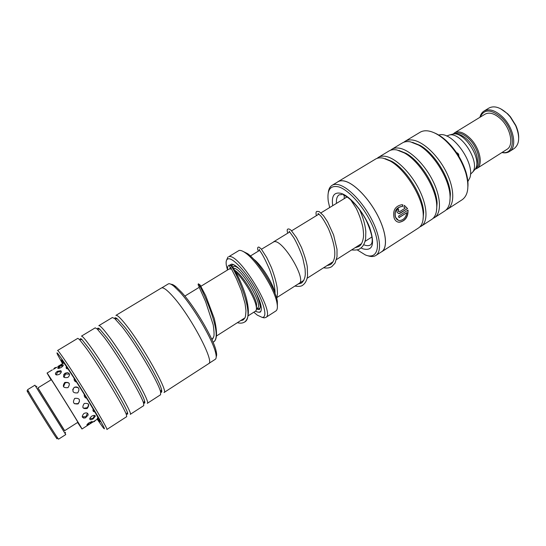 <?xml version="1.0" encoding="UTF-8"?>
<svg xmlns="http://www.w3.org/2000/svg" width="546" height="546" viewBox="0 0 546 546"><rect width="100%" height="100%" fill="white"/><g stroke="black" fill="none" stroke-linecap="round" stroke-linejoin="round"><path stroke-width="0.82" d="M470.447 174.235L472.768 172.017C480.384 162.36 461.65 132.337 449.624 134.937L446.614 136.043M253.549 259.104C261.363 264.605 273.444 283.913 275.048 293.455M261.459 249.235L273.962 241.755C282.398 238.616 307.275 280.023 299.037 283.429L277.075 297.42M253.583 259.138C261.404 264.673 273.478 283.988 275.048 293.495C275.157 287.619 273.41 279.825 269.813 270.14C266.346 261.923 263.37 255.972 260.899 252.279C259.582 250.491 259.077 249.502 259.37 249.31M248.109 315.847L255.508 311.131C256.463 310.497 256.688 308.838 256.176 306.156C254.75 297.611 243.7 279.115 235.824 272.133M231.422 269.041L229.197 268.98L200.928 286.261M256.449 308.47L256.586 304.327C255.166 295.557 243.038 276.126 235.79 271L234.814 270.318M259.05 312.08C261.104 312.114 261.766 310.108 261.029 306.06C259.316 295.536 244.881 272.406 236.179 266.243C234.138 264.714 232.541 264.025 231.381 264.189L230.153 264.94M233.524 264.612L231.797 265.417M242.171 250.976L247.679 253.685C258.415 261.268 275.266 288.274 277.361 301.249L277.382 307.391M265.745 317.492L275.846 311.002C277.395 309.964 277.777 307.309 276.979 303.044C274.781 289.496 257.105 261.165 245.898 253.242C242.997 251.071 240.731 250.143 239.093 250.443L228.794 256.688C238.971 252.655 276.058 313.786 265.745 317.492L264.114 317.861L262.326 317.41M253.822 312.203L257.323 315.151L262.094 317.349C267.615 317.929 264.633 304.177 255.166 287.797C245.775 271.41 232.93 257.767 228.276 258.818C226.331 259.241 225.703 261.5 226.392 265.588L227.498 270.017M226.542 260.237L227.982 256.989M375.866 255.467L381.654 251.726C387.803 247.918 386.404 232.466 377.716 215.609C369.089 198.758 354.791 183.872 345.161 181.279C342.253 180.48 339.865 180.637 337.988 181.763L332.084 185.312C333.934 184.214 336.295 184.07 339.168 184.889C348.717 187.565 362.981 202.532 371.662 219.417C380.405 236.302 381.92 251.726 375.866 255.467C373.737 256.797 370.993 256.866 367.635 255.678M398.423 220.338L395.318 217.076C394.157 211.159 396.205 207.63 401.447 206.484L401.624 206.538C396.376 207.678 394.335 211.213 395.488 217.131C396.341 219.328 397.754 220.475 399.733 220.564C403.63 220.024 405.992 217.397 406.818 212.687L399.01 217.649L398.512 216.148L408.053 210.087C408.183 217.015 405.275 221.069 399.324 222.263C396.901 222.161 395.168 220.741 394.11 218.011C392.581 210.592 395.106 206.163 401.685 204.73L402.921 204.886L402.436 206.62M397.727 221.99L399.146 222.208C404.832 221.15 407.773 217.267 407.985 210.558M398.273 211.384L398.641 210.169L398.45 211.439L399.447 211.773L405.214 208.122L403.869 207.118L404.381 205.385L407.521 208.565L400.027 213.315L398.853 213.657L397.072 212.305C396.608 210.811 396.962 209.596 398.143 208.654L398.819 210.224M398.853 213.657L407.521 208.565M434.398 132.883C438.397 134.493 442.478 137.223 446.648 141.066C455.671 149.761 462.107 160.074 465.95 171.997C467.574 177.43 468.229 182.303 467.915 186.602M447.467 209.241L462.169 199.74C468.256 195.291 469.464 186.357 465.799 172.932C461.8 160.544 455.118 149.829 445.741 140.793C439.591 135.169 433.797 131.893 428.371 130.972C425.122 130.474 422.358 130.91 420.065 132.282L405.071 141.312C407.289 139.981 409.991 139.592 413.179 140.145C423.751 141.926 438.37 155.89 446.457 172.406C454.6 188.923 454.722 204.709 447.467 209.241L446.041 209.998M357.098 249.802L365.301 254.907C376.59 259.719 381.238 248.239 373.914 229.211C366.769 210.244 349.542 189.844 338.52 186.841C330.234 185.08 326.822 189.912 328.282 201.338L329.675 207.541M385.176 158.64L391.714 161.302C406.34 169.124 423.034 195.877 423.635 212.455L422.952 220.256M337.96 181.709L375.566 159.07C377.641 157.835 380.207 157.541 383.278 158.197L390.049 160.961C405.207 169.076 422.584 196.915 423.211 214.1C423.573 221 422.024 225.614 418.55 227.941L381.688 251.774C387.851 247.959 386.445 232.487 377.743 215.609C369.103 198.724 354.784 183.825 345.14 181.224C342.233 180.426 339.837 180.59 337.96 181.709L337.251 182.207M377.061 158.367L378.385 157.371C380.473 156.129 383.053 155.828 386.131 156.477C396.348 158.572 410.851 172.905 419.157 189.571C427.518 206.231 428.146 221.901 421.314 226.153L419.833 226.904M398.792 150.409L406.033 153.324C420.488 161.186 436.384 186.657 437.1 203.098L436.452 211.179M378.385 157.371L389.032 150.969C391.168 149.686 393.796 149.351 396.922 149.959L404.422 152.982C419.41 161.145 435.947 187.647 436.698 204.695C437.114 212.005 435.462 216.912 431.743 219.41L421.314 226.153M390.499 150.266L391.81 149.29C393.966 148.007 396.608 147.659 399.74 148.259C410.135 150.198 424.699 164.339 432.896 180.931C441.148 197.522 441.516 213.247 434.473 217.642L433.019 218.4M412.435 142.322L420.208 145.454C434.439 153.358 449.549 177.566 450.395 193.816L449.795 202.177M391.81 149.29L402.32 142.963C404.525 141.646 407.214 141.264 410.394 141.83L418.659 145.113C433.415 153.317 449.133 178.501 450.02 195.366C450.498 203.098 448.751 208.306 444.772 210.981L434.473 217.642M380.924 252.197L381.688 251.774M403.767 142.26L405.071 141.312M328.282 192.622C328.685 189.08 329.955 186.643 332.084 185.312M407.343 208.511L404.484 205.48M398.641 210.169L398.027 208.729M402.259 206.572L402.743 204.846M398.962 217.513L406.818 212.687M208.927 363.411L215.308 359.288C216.366 358.579 216.489 356.477 215.663 352.975C213.001 340.158 193.257 306.497 179.736 291.926L174.106 286.384C171.321 284.104 169.376 283.285 168.277 283.934L161.773 287.851M97.222 419.246L103.003 427.457C106.443 431.681 103.61 426.064 94.492 410.619C85.647 395.761 72.638 375.102 64.708 363.288C57.944 353.296 55.61 350.484 57.699 354.859L62.531 363.663M65.622 361.295C80.863 383.722 109.357 430.965 106.852 429.49L126.692 416.659L126.413 414.762C124.154 407.439 99.966 367.212 86.521 348.58L79.382 339.414L77.805 338.322L57.562 350.512C57.992 350.389 60.681 353.985 65.622 361.295M170.994 284.261C172.133 284.152 173.812 285.005 176.044 286.827L181.49 292.178C194.553 306.231 213.554 338.629 216.114 351.037C216.776 353.842 216.803 355.733 216.209 356.702M160.674 392.26C161.739 392.642 162.019 391.762 161.507 389.626C159.876 380.992 137.913 343.611 124.508 326.877L117.383 318.932C115.691 317.533 114.783 317.397 114.653 318.523M161.015 390.984L161.746 391.598M164.039 392.513C168.844 392.397 142.554 345.406 125.812 324.679C120.413 317.902 117.11 314.803 115.909 315.39L161.398 288.001C163.172 287.073 166.933 289.796 172.672 296.171C190.52 315.622 215.138 362.38 208.627 363.684L164.039 392.513M160.565 394.758L160.626 392.062C158.92 383.19 136.036 344.301 122.161 326.897L114.81 318.652L112.36 317.519L98.799 325.682C99.781 325.232 102.907 328.474 108.176 335.408C124.488 356.627 151.413 403.699 147.277 403.351L160.565 394.758M143.407 402.675C144.799 403.706 145.175 403.098 144.533 400.873C142.656 392.956 120.079 354.934 106.873 337.612L99.829 329.238C98.103 327.682 97.4 327.75 97.714 329.456M144.328 401.426L144.779 401.87M143.748 405.63L143.625 403.351C141.66 395.229 118.141 355.664 104.47 337.66L97.202 328.958L95.209 327.846L81.45 336.131C82.2 335.817 85.149 339.202 90.281 346.294C106.149 368.018 133.729 415.165 130.269 414.353L143.748 405.63M126.781 413.759C127.791 414.578 127.982 414.073 127.341 412.244C125.191 405.091 101.972 366.427 88.978 348.512L82.057 339.687C80.699 338.308 80.16 338.254 80.453 339.523M99.038 328.576L99.236 329.177M115.718 317.847L115.95 318.775M83.954 413.445C81.306 416.646 81.811 418.12 85.469 417.861L88.165 415.028C88.043 412.892 86.643 412.36 83.954 413.445M93.168 409.084C92.643 410.81 93.189 411.752 94.82 411.902M74.734 398.368C72.277 402.511 73.41 404.354 78.146 403.89C80.651 399.802 79.511 397.966 74.734 398.368M84.268 394.396C83.995 396.396 84.794 397.7 86.664 398.293M64.728 382.487C62.155 386.384 63.247 388.104 68.004 387.633C70.502 383.613 69.41 381.9 64.728 382.487M74.201 378.412C73.867 380.282 74.652 381.511 76.556 382.098M57.391 371.3L55.863 372.631C54.941 374.931 56.122 375.491 59.412 374.31C61.302 372.822 61.759 371.614 60.777 370.679L57.391 371.3M66.469 366.673C65.766 368.059 66.278 368.816 67.997 368.939M53.494 369.253L56.716 367.287M63.848 362.906L62.81 363.493L63.943 363.035M90.486 423.334L92.288 421.526L89.257 422.597C87.101 424.228 86.445 425.068 87.299 425.102L88.759 424.419M97.993 417.492L97.229 418.564M87.23 408.456C89.865 404.606 88.861 402.948 84.234 403.487C81.688 407.487 82.692 409.145 87.23 408.456M77.696 392.881C80.132 388.759 78.972 386.902 74.195 387.312C71.738 391.4 72.898 393.257 77.696 392.881M67.881 377.457C70.209 375.095 70.065 373.471 67.445 372.59L65.104 373.225C62.367 376.747 63.295 378.16 67.881 377.457M61.172 367.472C62.763 366.38 63.466 365.533 63.288 364.94C62.858 364.571 61.773 364.905 60.026 365.957L57.903 367.642C57.487 368.762 58.579 368.707 61.172 367.472M98.498 418.427L81.982 428.999L77.6 422.461M93.23 418.843L95.366 416.086C94.922 415.124 93.714 415.151 91.742 416.161C89.326 418.345 89.107 419.54 91.093 419.744L93.23 418.843M51.126 379.818L50.082 377.907C49.433 376.201 74.433 416.086 78.317 422.945L78.958 424.174L77.703 422.392M51.024 379.88L47.072 373.068C46.239 370.932 76.658 419.458 81.231 427.573L81.982 428.999M458.804 156.211C459.022 154.388 458.251 153.187 456.483 152.6M438.793 135.08C451.446 130.214 475.3 162.715 469.894 177.737L467.697 181.893M56.709 438.015C57.419 439.325 57.2 439.161 56.061 437.51C49.959 428.808 21.697 382.951 27.873 391.81M57.473 437.749L58.552 439.175L65.759 434.582L34.93 385.189L27.641 389.639C26.201 388.261 52.177 430.166 57.473 437.749M37.947 387.885L64.66 430.692M65.165 433.531L65.759 434.582M77.914 422.256L64.605 430.726L63.732 429.409L37.892 387.919L51.344 379.682M230.235 265.131C234.739 268.066 256.333 316.612 244.526 322.085C248.935 318.884 249.536 310.886 246.328 298.089C244.69 291.871 241.98 284.753 238.192 276.733L233.299 267.847L231.497 265.472L230.917 264.96L230.235 265.131C229.279 266.161 229.443 266.933 230.705 267.444L236.398 278.672L241.387 290.704L245.058 303.542L245.973 310.585C245.741 314.878 245.393 317.308 244.936 317.868L243.161 319.99L240.486 320.7M230.917 264.96L232.043 266.066M475.839 168.141C482.193 164.667 478.583 148.191 469.198 139.121C463.411 133.62 458.497 131.873 454.463 133.879M453.18 134.016L454.606 132.801C458.817 130.651 463.957 132.453 470.024 138.206C479.838 147.693 483.572 164.926 476.876 168.482L475.157 169.226M500.682 108.784L507.657 113.786L510.455 116.83L515.758 125.327C517.724 129.675 518.7 133.784 518.7 137.647M509.37 151.576L514.202 148.498C519.608 144.185 520.099 136.555 515.656 125.614L510.155 116.796L507.254 113.636C500.204 107.248 494.103 105.385 488.957 108.053L484.07 111.036C489.175 108.395 495.249 110.285 502.3 116.707C513.711 127.334 517.506 147.208 509.37 151.576C507.295 152.866 504.818 153.187 501.931 152.539M502.163 152.395C515.793 155.433 515.84 130.883 501.467 117.615C491.168 109.009 484.07 108.859 480.166 117.151M454.606 132.801L485.046 114.169C489.482 111.869 494.758 113.52 500.866 119.103C510.742 128.317 514.052 145.529 506.988 149.324L476.876 168.482M479.934 117.294C480.623 114.421 482.002 112.34 484.07 111.036M473.286 171.075L475.225 169.13C482.493 159.917 464.769 131.518 453.303 134.002L451.842 134.336M256.449 308.695L257.466 308.046C263.984 305.651 240.725 266.871 233.627 268.352M238.95 268.646C236.807 266.898 235.142 266.093 233.961 266.236L232.753 267.042M256.954 308.374L258.538 308.797L260.203 307.814M332.719 205.685C331.326 195.925 334.118 191.817 341.086 193.366C350.088 195.939 363.936 212.408 369.758 227.743C375.047 244.369 372.761 251.392 362.906 248.819L360.961 247.911M363.65 244.683L364.223 244.922C366.789 245.912 368.878 245.905 370.488 244.915C373.792 242.479 372.392 234.357 366.305 220.557C359.998 208.081 349.235 196.881 343.168 194.895M342.042 194.553L339.202 194.785C337.053 196.191 336.138 199.058 336.459 203.399M358.742 246.574L357.848 245.953M62.913 363.431C59.773 357.453 61.384 359.166 67.752 368.57C74.631 378.822 86.009 396.949 93.141 409.043C100.423 421.519 101.911 424.836 97.597 419.007M244.526 322.085L244.526 322.085C242.588 323.259 240.206 323.457 237.374 322.679M199.106 286.691C198.096 285.032 197.864 284.091 198.41 283.872C198.532 281.477 224.959 336.52 213.179 342.11L213.049 342.192M371.99 236.944L365.021 241.38M361.534 243.605L336.479 259.562M333.087 261.725L307.166 278.228M303.89 280.316L299.263 283.265M472.768 172.017L475.225 169.13C483.633 157.603 467.349 131.504 453.303 134.002L449.624 134.937M244.929 317.868L216.421 336.029M213.356 337.981L211.671 339.052M235.79 271L235.108 270.836M256.586 304.327L256.176 306.156M247.679 253.685L245.898 253.242M277.361 301.249L276.979 303.044M199.188 287.332L184.855 296.089M250.416 255.985L259.623 250.355M347.024 196.935L320.952 212.879M318.994 214.073L291.605 230.821M289.714 231.975L273.464 241.912M446.648 141.066L445.741 140.793M465.95 171.997L465.799 172.932M391.714 161.302L390.049 160.961M423.635 212.455L423.211 214.1M406.033 153.324L404.422 152.982M437.1 203.098L436.698 204.695M420.208 145.454L418.659 145.113M450.395 193.816L450.02 195.366M216.114 351.037L215.663 352.975M160.845 391.448L161.636 391.516M161.507 389.626L160.626 392.062M144.533 400.873L143.625 403.351M126.979 413.213L127.648 413.267M127.341 412.244L126.413 414.762M82.057 339.687L79.382 339.414M81.026 339.578L81.272 338.957M99.829 329.238L97.202 328.958M117.383 318.932L114.81 318.652M115.465 318.721L115.745 317.984M176.044 286.827L174.106 286.384M83.62 418.093L85.469 417.861M94.26 411.848L94.799 411.875M55.863 372.631L55.378 373.86M66.489 366.7L66.134 367.663M86.896 425.006L87.299 425.102M62.831 363.479L57.774 366.557M52.348 369.86L47.072 373.068M90.042 419.594L91.093 419.744M57.903 367.642L57.76 368.243M65.008 373.287L63.711 374.611M63.083 365.759L60.169 366.066L58.586 368.441M69.506 374.187L65.568 373.962L63.964 377.341M78.337 387.824C77.041 386.8 75.669 386.684 74.215 387.469L72.673 389.612M82.937 407.698L83.866 408.19L86.814 407.835C88.179 406.852 88.664 405.542 88.275 403.91M89.762 418.584L92.977 418.359L94.567 415.417M92.868 422.031L94.403 421.519L95.523 420.331M67.062 367.54L66.878 368.741M74.536 378.938L74.413 380.542M85.36 397.679L86.527 398.068M92.97 410.537L94.294 411.008M97.686 417.806L98.205 417.881M56.818 367.294L54.805 367.779L53.46 369.328M61.288 371.819L57.78 371.867L56.149 374.856M69.287 383.531C67.984 382.432 66.578 382.282 65.07 383.087L63.493 386.698M74.352 403.706L77.942 403.644L79.361 401.89L79.402 399.645M82.221 416.728L85.899 416.735L87.456 413.233M87.305 424.235L89.913 423.798L91.428 421.567M458.196 155.221L457.207 153.672M65.513 432.261L65.124 433.667M36.91 386.425L35.476 386.158M260.77 311.718C259.855 312.578 258.074 312.401 255.432 311.179M227.641 269.936C227.327 267.608 227.743 266.059 228.883 265.281L230.678 264.974M230.31 267.349L229.818 268.769M256.429 309.084L259.425 309.63L260.23 307.2C260.626 307.132 259.302 299.242 254.559 290.097M199.638 286.07L199.126 287.1L205.644 301.754L213.199 324.822C214.073 330.917 214.278 334.794 213.82 336.445L212.019 339.83M198.41 283.872L200.068 284.923L205.753 295.796L214.237 318.407C217.588 332.48 217.233 340.383 213.179 342.11M201.153 286.124L200.621 285.749M344.246 198.635L344.239 195.338M359.541 209.65C363.09 217.39 365.185 224.693 365.82 231.552L365.629 238.609C364.755 243.516 362.919 246.819 360.114 248.519C358.893 249.815 356.047 250.286 351.59 249.938M316.352 215.69C315.8 213.029 315.977 211.595 316.871 211.391L319.151 211.561L323.491 215.67L327.566 221.785L333.599 234.951L336.998 249.29L337.005 256.777L335.06 263.117L331.832 266.584C329.661 267.99 326.918 268.386 323.594 267.765M287.742 233.183C286.991 230.726 287.025 229.354 287.858 229.074C288.759 228.733 289.865 229.177 291.175 230.398L296.464 237.571L301.515 247.502C304.736 255.999 306.661 262.455 307.289 266.885L307.555 275.989C306.954 280.187 305.385 283.217 302.853 285.087C301.522 286.363 298.867 286.691 294.895 286.07M258.374 251.119C257.453 249.133 257.364 247.836 258.094 247.215C258.852 247.372 258.012 245.987 261.322 249.072L266.762 257.596L271.437 267.56C274.392 275.518 276.303 282.282 277.17 287.851L277.484 293.639L276.761 298.696M350.723 199.822L356.156 208.21C359.104 214.203 361.343 220.557 362.872 227.273C363.581 232.473 363.738 236.008 363.336 237.879C362.578 242.39 361.063 245.277 358.797 246.539L354.968 247.788M318.257 214.523L318.106 213.438L320.843 216.039C322.782 218.386 325.327 222.618 328.467 228.726C334.022 242.185 335.933 252.204 334.207 258.79C333.394 261.541 332.159 263.472 330.501 264.578L326.87 265.684M289.114 231.142L293.755 237.667C296.963 243.175 299.945 249.856 302.702 257.719L305.105 268.919L305.303 273.853C305.194 277.764 303.931 280.835 301.508 283.053L298.075 284.043M346.225 197.427L346.212 196.41M289.592 232.057L289.407 231.613"/></g></svg>
